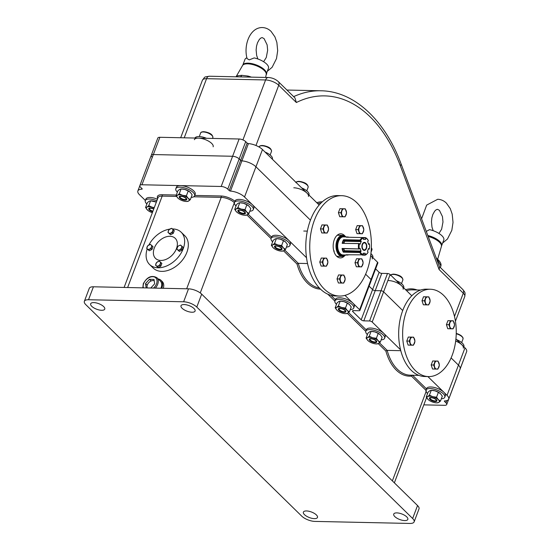 <?xml version="1.0" encoding="UTF-8"?>
<svg xmlns="http://www.w3.org/2000/svg" width="551" height="551" viewBox="0 0 551 551"><rect width="100%" height="100%" fill="white"/><g stroke="black" fill="none" stroke-linecap="round" stroke-linejoin="round"><path stroke-width="0.83" d="M363.267 253.219A7.032 4.312 91.2 0 0 364.183 253.405A7.032 4.312 91.2 0 0 365.12 253.26L363.212 253.219M363.109 253.412L363.088 254.707A8.534 5.241 91.2 0 1 360.32 252L361.022 251.366L344.403 250.98A7.232 4.436 -88.8 0 1 343.528 248.659M365.272 253.46L365.244 254.748A8.534 5.241 91.2 0 0 368.116 252.151L367.421 251.18A7.032 4.312 91.2 0 0 368.405 248.577L369.26 249.128A8.534 5.241 91.2 0 0 369.37 243.824L368.495 244.334A7.032 4.312 91.2 0 0 367.62 241.696L368.357 240.759A8.534 5.241 91.2 0 0 365.588 238.046L365.409 239.533A7.032 4.312 91.2 0 0 364.487 239.348A7.032 4.312 91.2 0 0 363.55 239.499L363.433 238.004A8.534 5.241 91.2 0 0 360.554 240.601L361.249 241.572A7.032 4.312 91.2 0 0 360.271 244.176L359.417 243.625A8.534 5.241 91.2 0 0 359.307 248.935L360.182 248.418A7.032 4.312 91.2 0 0 361.057 251.056L361.022 251.366M362.51 244.582A3.513 2.156 91.2 0 0 364.259 249.892A3.513 2.156 91.2 0 0 366.167 248.17A3.513 2.156 91.2 0 0 364.411 242.86A3.513 2.156 91.2 0 0 362.51 244.582M365.244 254.748L363.088 254.707M368.371 243.728L369.37 243.824M369.26 249.128L368.261 249.176M363.433 238.004L362.82 237.564L346.331 237.205A9.036 5.544 -88.8 0 1 347.653 236.978A9.036 5.544 -88.8 0 1 348.948 237.261L365.43 237.612L365.588 238.046M368.357 240.759L368.089 240.215A9.036 5.544 -88.8 0 0 365.43 237.612M359.417 243.625L342.192 243.363A9.036 5.544 -88.8 0 1 342.75 241.4A9.036 5.544 -88.8 0 1 343.576 239.699L360.058 240.057L360.554 240.601M360.058 240.057A9.036 5.544 -88.8 0 1 362.82 237.564M360.32 252L359.796 252.523L343.314 252.165A9.036 5.544 -88.8 0 1 342.081 248.453L359.307 248.935M358.57 248.811A9.036 5.544 -88.8 0 1 358.673 243.714M368.116 252.151L367.827 252.682A9.036 5.544 -88.8 0 1 365.065 255.175L362.462 255.12A9.036 5.544 -88.8 0 1 359.796 252.523M348.569 254.824A9.036 5.544 -88.8 0 1 347.261 255.051A9.036 5.544 -88.8 0 1 345.966 254.769L362.978 254.844M343.645 243.218A7.232 4.436 -88.8 0 1 344.609 240.932L343.845 240.174L360.382 240.532M343.845 240.174L343.576 239.699M344.609 240.932L344.768 241.221A7.032 4.312 91.2 0 0 343.934 243.225M359.238 243.556L342.192 243.363M345.325 255.01A10.042 6.164 -88.8 0 1 338.183 252.654A10.042 6.164 -88.8 0 1 337.605 240.787A10.042 6.164 -88.8 0 1 345.718 236.937M345.58 255.01A10.545 6.474 -88.8 0 1 342.212 256.449A10.545 6.474 -88.8 0 1 336.95 240.525A10.545 6.474 -88.8 0 1 342.667 235.367A10.545 6.474 -88.8 0 1 345.966 236.944M342.653 243.225A8.733 5.365 -88.8 0 1 343.838 240.091M343.314 252.165L343.59 251.793A8.733 5.365 -88.8 0 1 342.536 248.611L359.121 248.997M342.536 248.611L342.081 248.453M343.824 248.666A7.032 4.312 91.2 0 0 344.568 250.698L344.403 250.98M360.14 252.062L343.604 251.704L344.375 251.008M363.323 237.86L365.485 237.908M366.429 248.425A4.015 2.466 -88.8 0 1 364.252 250.395A4.015 2.466 -88.8 0 1 362.248 244.327A4.015 2.466 -88.8 0 1 364.425 242.364A4.015 2.466 -88.8 0 1 366.429 248.425M464.7 356.779A5.021 1.977 20.7 0 1 464.651 357.048L458.122 374.315A5.021 1.977 20.7 0 0 458.177 374.046A5.021 1.977 20.7 0 1 458.122 374.315L446.703 404.53A5.021 1.977 -159.3 0 0 445.973 402.836L444.512 401.41A1.006 0.393 20.7 0 1 444.368 401.073A1.006 0.393 20.7 0 1 444.719 400.914A11.295 4.449 20.7 0 0 448.693 399.144L466.635 351.662A11.295 4.449 20.7 0 0 464.982 347.86L455.918 338.982M464.982 347.86L458.46 365.127A11.295 4.449 20.7 0 1 460.106 368.929A11.295 4.449 20.7 0 0 458.46 365.127L451.097 357.916L458.46 365.127L447.04 395.342A11.295 4.449 20.7 0 1 448.693 399.144M152.007 157.028A5.021 1.977 20.7 0 1 151.277 155.341A5.021 1.977 20.7 0 1 153.357 154.555L232.605 156.264A5.021 1.977 20.7 0 1 239.182 158.908L240.642 160.341A1.006 0.393 -159.3 0 0 241.896 160.864A11.295 4.449 20.7 0 1 255.946 166.788L310.44 220.159L255.946 166.788L244.527 197.003L306.501 257.696M372.242 258.97A10.042 3.953 -159.3 0 0 370.685 255.506L377.573 262.255A2.011 0.792 20.7 0 1 377.869 262.93L371.346 280.197A2.011 0.792 20.7 0 0 371.05 279.522L365.623 274.205L371.05 279.522A2.011 0.792 20.7 0 1 371.346 280.197L359.927 310.413A2.011 0.792 -159.3 0 0 359.631 309.738L344.974 295.377M375.624 268.881L379.122 272.311L372.6 289.578L369.094 286.148L372.6 289.578A2.011 0.792 -159.3 0 0 375.231 290.639L380.975 290.763A2.011 0.792 20.7 0 1 383.606 291.823L402.719 310.537L383.606 291.823L372.194 322.039A2.011 0.792 -159.3 0 0 369.563 320.978L363.812 320.854A2.011 0.792 20.7 0 1 361.18 319.794L372.6 289.578A2.011 0.792 -159.3 0 0 375.231 290.639L380.975 290.763A2.011 0.792 20.7 0 1 383.606 291.823L390.136 274.556L411.797 295.77M361.18 319.794L352.812 311.597A2.011 0.792 20.7 0 1 352.516 310.922A2.011 0.792 20.7 0 1 353.349 310.606L359.094 310.73A2.011 0.792 -159.3 0 0 359.927 310.413M372.194 322.039L400.549 349.809M379.487 342.853L387.174 350.388L400.77 350.677M145.368 200.468L139.52 194.744A11.295 4.449 20.7 0 1 137.874 190.942A11.295 4.449 20.7 0 1 141.848 189.172L142.034 188.662M139.858 185.556L151.277 155.341A5.021 1.977 20.7 0 1 153.357 154.555L141.938 184.771A5.021 1.977 -159.3 0 0 139.858 185.556A5.021 1.977 -159.3 0 0 140.588 187.25L142.048 188.676A1.006 0.393 20.7 0 1 142.199 189.014A1.006 0.393 20.7 0 1 141.848 189.172M141.938 184.771L221.185 186.479A5.021 1.977 -159.3 0 1 227.763 189.124L229.223 190.556L240.642 160.341A1.006 0.393 -159.3 0 0 241.896 160.864A11.295 4.449 20.7 0 1 255.946 166.788L262.469 149.521L319.146 205.027M244.527 197.003A11.295 4.449 20.7 0 0 230.476 191.08A1.006 0.393 20.7 0 1 229.223 190.556M284.757 250.071L298.298 263.337L307.534 263.536M427.872 376.574L447.04 395.342M423.829 404.868L444.623 405.316A5.021 1.977 -159.3 0 0 446.703 404.53M418.85 375.376L410.288 375.19A42.675 26.193 91.2 0 1 387.174 350.388L385.893 351.077L378.31 343.645M412.403 375.093L411.445 376.099A43.681 26.813 -88.8 0 1 385.893 351.077M319.318 287.953A42.675 26.193 91.2 0 1 298.298 263.337L297.017 264.025L283.586 250.863M183.628 301.783L188.518 288.834A10.042 3.953 20.7 0 1 201.68 294.131L417.541 505.549A10.042 3.953 20.7 0 1 419.008 508.924L414.118 521.873A10.042 3.953 -159.3 0 0 412.644 518.498L196.783 307.079A10.042 3.953 -159.3 0 0 183.628 301.783L88.525 299.737A10.042 3.953 -159.3 0 0 84.365 301.307A10.042 3.953 -159.3 0 0 85.832 304.689L301.7 516.108A10.042 3.953 -159.3 0 0 314.855 521.404L409.951 523.45A10.042 3.953 -159.3 0 0 414.118 521.873M188.518 288.834L93.422 286.789A10.042 3.953 20.7 0 0 89.262 288.359L84.365 301.307M396.851 512.891A7.528 2.969 20.7 0 1 404.606 515.288A7.528 2.969 20.7 0 1 407.823 519.4A7.528 2.969 20.7 0 1 404.696 520.578A7.528 2.969 20.7 0 1 396.947 518.188A7.528 2.969 20.7 0 1 393.731 514.076A7.528 2.969 20.7 0 1 396.851 512.891M306.508 510.949A7.528 2.969 20.7 0 1 314.256 513.339A7.528 2.969 20.7 0 1 317.472 517.451A7.528 2.969 20.7 0 1 314.352 518.636A7.528 2.969 20.7 0 1 306.604 516.239A7.528 2.969 20.7 0 1 303.387 512.127A7.528 2.969 20.7 0 1 306.508 510.949M93.78 302.602A7.528 2.969 20.7 0 1 101.536 304.999A7.528 2.969 20.7 0 1 104.752 309.111A7.528 2.969 20.7 0 1 101.632 310.289A7.528 2.969 20.7 0 1 93.877 307.899A7.528 2.969 20.7 0 1 90.66 303.787A7.528 2.969 20.7 0 1 93.78 302.602M184.13 304.551A7.528 2.969 20.7 0 1 191.879 306.941A7.528 2.969 20.7 0 1 195.095 311.053A7.528 2.969 20.7 0 1 191.975 312.238A7.528 2.969 20.7 0 1 184.22 309.841A7.528 2.969 20.7 0 1 181.01 305.729A7.528 2.969 20.7 0 1 184.13 304.551M430.386 289.247L426.419 289.165A43.681 26.813 91.2 0 0 402.719 310.537A43.681 26.813 -88.8 0 0 424.539 376.498L428.506 376.588A43.681 26.813 -88.8 0 1 406.686 310.626A43.681 26.813 91.2 0 1 430.386 289.247A43.681 26.813 91.2 0 1 452.206 355.209A43.681 26.813 -88.8 0 1 428.506 376.588M172.442 228.934A22.591 15.456 -45.6 0 1 172.718 228.94A22.591 15.456 134.4 0 1 181.183 232.226A22.591 15.456 134.4 0 1 180.418 254.197A22.591 15.456 134.4 0 1 158.034 267.786A22.591 15.456 -45.6 0 1 149.569 264.501L153.233 268.089A22.591 15.456 -45.6 0 0 161.698 271.374A22.591 15.456 134.4 0 0 184.082 257.785A22.591 15.456 134.4 0 0 184.847 235.807L181.183 232.226M169.715 229.133A22.591 15.456 -45.6 0 0 148.908 244.954M147.207 248.942A22.591 15.456 -45.6 0 0 149.569 264.501M169.942 236.276A14.057 9.615 134.4 0 1 176.472 248.604A14.057 9.615 134.4 0 1 160.809 260.451A14.057 9.615 -45.6 0 1 154.28 248.122A14.057 9.615 -45.6 0 1 169.942 236.276M167.965 232.384L170.548 234.705L173.241 233.376L174.281 230.635L173.358 229.739L172.325 232.481L169.625 233.803L167.965 232.384L169.005 229.643L171.698 228.321L173.358 229.739M170.225 228.858A2.762 1.887 134.4 0 1 172.401 228.906A2.762 1.887 -45.6 0 1 172.718 230.979A2.762 1.887 134.4 0 1 170.851 233.018A2.762 1.887 134.4 0 1 168.668 232.97A2.762 1.887 -45.6 0 1 168.358 230.89A2.762 1.887 134.4 0 1 170.225 228.858M173.241 233.376L172.325 232.481M170.548 234.705L169.625 233.803M176.816 249.121L179.392 251.435L182.092 250.113L183.125 247.371L182.209 246.476L181.176 249.217L178.476 250.54L176.816 249.121L177.849 246.38L179.068 245.594L180.549 245.057L182.209 246.476M179.068 245.594A2.762 1.887 134.4 0 1 181.251 245.636A2.762 1.887 -45.6 0 1 181.561 247.716A2.762 1.887 134.4 0 1 179.695 249.748A2.762 1.887 134.4 0 1 177.518 249.706A2.762 1.887 -45.6 0 1 177.202 247.626A2.762 1.887 134.4 0 1 179.068 245.594M182.092 250.113L181.176 249.217M179.392 251.435L178.476 250.54M155.554 265.189L158.137 267.51L160.83 266.181L161.87 263.44L160.947 262.545L159.914 265.286L157.214 266.608L155.554 265.189L156.587 262.448L159.287 261.126L160.947 262.545M157.813 261.663A2.762 1.887 134.4 0 1 159.99 261.711A2.762 1.887 -45.6 0 1 160.3 263.791A2.762 1.887 134.4 0 1 158.433 265.823A2.762 1.887 134.4 0 1 156.257 265.775A2.762 1.887 -45.6 0 1 155.947 263.695A2.762 1.887 134.4 0 1 157.813 261.663M160.83 266.181L159.914 265.286M158.137 267.51L157.214 266.608M146.704 248.453L149.287 250.774L151.986 249.451L153.02 246.71L152.104 245.808L151.064 248.549L148.371 249.872L146.704 248.453L147.744 245.712L150.437 244.389L152.104 245.808M148.963 244.926A2.762 1.887 134.4 0 1 151.139 244.975A2.762 1.887 -45.6 0 1 151.456 247.055A2.762 1.887 134.4 0 1 149.59 249.086A2.762 1.887 134.4 0 1 147.406 249.038A2.762 1.887 -45.6 0 1 147.096 246.958A2.762 1.887 134.4 0 1 148.963 244.926M151.986 249.451L151.064 248.549M149.287 250.774L148.371 249.872M339.485 296.059L335.518 295.977A50.203 30.815 -88.8 0 1 310.44 220.159A50.203 30.815 91.2 0 1 337.68 195.584L341.641 195.674A50.203 30.815 91.2 0 0 314.401 220.242A50.203 30.815 -88.8 0 0 339.485 296.059A50.203 30.815 -88.8 0 0 366.725 271.485A50.203 30.815 91.2 0 0 341.641 195.674M345.126 236.221A12.046 7.397 91.2 0 0 340.821 233.817A12.046 7.397 91.2 0 0 334.285 239.713A12.046 7.397 -88.8 0 0 340.304 257.909A12.046 7.397 -88.8 0 0 344.706 255.698M333.989 251.621A10.545 6.474 91.2 0 0 334.243 250.994M151.277 155.341L157.8 138.074A5.021 1.977 20.7 0 1 159.88 137.289L239.127 138.997A5.021 1.977 20.7 0 1 245.705 141.641L247.165 143.074A1.006 0.393 -159.3 0 0 248.418 143.597A11.295 4.449 20.7 0 1 262.469 149.521M379.122 272.311A2.011 0.792 -159.3 0 0 381.753 273.372L387.505 273.496A2.011 0.792 20.7 0 1 390.136 274.556M159.88 137.289L153.357 154.555L232.605 156.264A5.021 1.977 20.7 0 1 239.182 158.908L240.642 160.341L247.165 143.074M454.499 316.439L463.281 293.201L439.106 269.529L439.588 266.987L401.045 163.84C385.046 120.187 354.21 91.184 320.902 90.777A154.631 94.917 91.2 0 0 293.655 96.632M439.106 269.529L400.302 165.686A149.61 91.838 91.2 0 0 296.362 102.52L294.943 97.899L278.289 81.582A5.021 3.437 -45.6 0 1 278.737 85.253L255.974 145.498M236.069 76.809A14.843 5.847 20.7 0 1 237.398 75.831L241.751 75.322L247.95 76.059A14.843 5.847 20.7 0 1 251.373 77.14M186.224 199.173A3.416 1.343 20.7 0 1 185.811 199.434A3.416 1.343 20.7 0 1 184.909 199.552A3.416 1.343 -159.3 0 0 186.224 199.173M179.901 196.783A3.416 1.343 -159.3 0 0 180.039 197.258A3.416 1.343 -159.3 0 0 184.909 199.552A3.416 1.343 -159.3 0 1 181.582 198.574A3.416 1.343 -159.3 0 1 179.901 196.783M194.978 138.046A10.042 3.953 20.7 0 1 199.104 136.565A10.042 3.953 -159.3 0 1 206.494 138.294M194.351 139.692A10.042 3.953 20.7 0 1 198.512 138.122A10.042 3.953 -159.3 0 1 208.85 141.311A10.042 3.953 -159.3 0 1 213.141 146.793M175.824 188.731L176.41 187.175A10.042 3.953 -159.3 0 1 180.57 185.604A10.042 3.953 20.7 0 1 190.908 188.793A10.042 3.953 20.7 0 1 195.199 194.276L194.606 195.832A10.042 3.953 20.7 0 0 190.322 190.35A10.042 3.953 20.7 0 0 179.984 187.154A10.042 3.953 -159.3 0 0 175.824 188.731A10.042 3.953 -159.3 0 0 177.367 192.189M194.606 195.832A10.042 3.953 20.7 0 1 191.163 197.396M186.376 195.839L182.629 195.323A6.529 2.569 -159.3 0 0 177.477 195.212L179.261 193.807L182.629 195.323A6.529 2.569 20.7 0 1 188.146 198.264A6.529 2.569 20.7 0 1 188.518 201.094L186.417 201.48A6.529 2.569 -159.3 0 0 188.518 201.094L190.302 199.682L192.141 194.813L190.37 192.389L188.215 190.97L186.376 195.839L188.146 198.264L190.302 199.682M178.221 198.381L177.849 198.043A6.529 2.569 20.7 0 0 178.235 198.394A6.529 2.569 20.7 0 0 183.366 200.984A6.529 2.569 -159.3 0 0 186.417 201.48M176.072 195.619L177.849 198.043A6.529 2.569 20.7 0 1 177.477 195.212L176.072 195.619L177.911 190.749L179.695 189.344L181.1 188.938L184.847 189.454L188.215 190.97M181.217 196.411A3.416 1.343 20.7 0 1 184.737 197.492A3.416 1.343 20.7 0 1 186.19 199.359A3.416 1.343 20.7 0 1 184.778 199.896A3.416 1.343 20.7 0 1 181.265 198.808A3.416 1.343 20.7 0 1 179.805 196.948A3.416 1.343 20.7 0 1 181.217 196.411M179.261 193.807L181.1 188.938L181.802 188.952A6.529 2.569 20.7 0 1 184.847 189.454A6.529 2.569 20.7 0 1 189.985 192.044L190.37 192.389M185.088 200.199A4.015 1.584 -159.3 0 0 186.755 199.572A4.015 1.584 -159.3 0 0 185.04 197.382A4.015 1.584 -159.3 0 0 180.907 196.101A4.015 1.584 -159.3 0 0 179.24 196.735A4.015 1.584 -159.3 0 0 180.955 198.925A4.015 1.584 -159.3 0 0 185.088 200.199M149.39 208.657A3.416 1.343 -159.3 0 0 149.535 209.125A3.416 1.343 -159.3 0 0 152.923 211.191A3.416 1.343 -159.3 0 1 149.39 208.657M156.863 200.75A10.042 3.953 20.7 0 0 149.479 199.028A10.042 3.953 -159.3 0 0 145.319 200.605A10.042 3.953 -159.3 0 0 146.862 204.056M157.448 199.2A10.042 3.953 20.7 0 0 150.065 197.478A10.042 3.953 -159.3 0 0 145.905 199.049L145.319 200.605M154.273 207.61L152.124 207.197A6.529 2.569 -159.3 0 0 146.972 207.086L148.756 205.675L152.124 207.197A6.529 2.569 20.7 0 1 154.156 207.927M152.351 212.7A6.529 2.569 20.7 0 1 147.723 210.262A6.529 2.569 20.7 0 1 147.337 209.91A6.529 2.569 20.7 0 1 146.972 207.086L145.567 207.486L147.406 202.623L149.19 201.211L150.595 200.812L156.353 202.1M152.792 211.536A3.416 1.343 20.7 0 1 149.3 208.815A3.416 1.343 20.7 0 1 150.712 208.285A3.416 1.343 20.7 0 1 153.715 209.091M147.723 210.262L145.567 207.486M148.756 205.675L150.595 200.812L151.291 200.826A6.529 2.569 20.7 0 1 154.342 201.322A6.529 2.569 20.7 0 1 156.374 202.052M153.798 208.863A4.015 1.584 -159.3 0 0 150.395 207.975A4.015 1.584 -159.3 0 0 148.736 208.602A4.015 1.584 -159.3 0 0 152.703 211.763M244.878 212.968A3.416 1.343 20.7 0 1 244.458 213.23A3.416 1.343 20.7 0 1 243.556 213.34A3.416 1.343 -159.3 0 0 244.878 212.968M238.549 210.578A3.416 1.343 -159.3 0 0 238.686 211.047A3.416 1.343 -159.3 0 0 243.556 213.34A3.416 1.343 -159.3 0 1 240.236 212.362A3.416 1.343 -159.3 0 1 238.549 210.578M272.325 159.17L272.373 159.032A10.042 3.953 -159.3 0 0 265.052 152.048M234.471 202.527L235.057 200.97A10.042 3.953 -159.3 0 1 239.224 199.393A10.042 3.953 20.7 0 1 249.555 202.589A10.042 3.953 20.7 0 1 253.846 208.071L253.26 209.621A10.042 3.953 20.7 0 0 248.969 204.139A10.042 3.953 20.7 0 0 238.631 200.95A10.042 3.953 -159.3 0 0 234.471 202.527A10.042 3.953 -159.3 0 0 236.021 205.978M253.26 209.621A10.042 3.953 20.7 0 1 249.817 211.191M245.023 209.628L241.276 209.111A6.529 2.569 -159.3 0 0 236.124 209.001L237.908 207.596L241.276 209.111A6.529 2.569 20.7 0 1 246.8 212.052A6.529 2.569 20.7 0 1 247.165 214.883L245.064 215.276A6.529 2.569 -159.3 0 0 247.165 214.883L248.949 213.478L250.788 208.609L249.018 206.184L246.862 204.765L245.023 209.628L246.8 212.052L248.949 213.478M236.882 212.183L236.496 211.832A6.529 2.569 20.7 0 0 236.882 212.183A6.529 2.569 20.7 0 0 242.02 214.773A6.529 2.569 -159.3 0 0 245.064 215.276M234.719 209.408L236.496 211.832A6.529 2.569 20.7 0 1 236.124 209.001L234.719 209.408L236.558 204.538L238.342 203.133L239.747 202.727L243.494 203.243L246.862 204.765M239.871 210.2A3.416 1.343 20.7 0 1 243.384 211.288A3.416 1.343 20.7 0 1 244.844 213.147A3.416 1.343 20.7 0 1 243.425 213.685A3.416 1.343 20.7 0 1 239.912 212.603A3.416 1.343 20.7 0 1 238.452 210.737A3.416 1.343 20.7 0 1 239.871 210.2M237.908 207.596L239.747 202.727L240.45 202.74A6.529 2.569 20.7 0 1 243.494 203.243A6.529 2.569 20.7 0 1 248.632 205.833L249.018 206.184M243.742 213.995A4.015 1.584 -159.3 0 0 245.402 213.361A4.015 1.584 -159.3 0 0 243.687 211.171A4.015 1.584 -159.3 0 0 239.554 209.897A4.015 1.584 -159.3 0 0 237.887 210.523A4.015 1.584 -159.3 0 0 239.602 212.714A4.015 1.584 -159.3 0 0 243.742 213.995M281.499 248.838A3.416 1.343 20.7 0 1 281.086 249.1A3.416 1.343 20.7 0 1 280.183 249.21A3.416 1.343 -159.3 0 0 281.499 248.838M275.176 246.449A3.416 1.343 -159.3 0 0 275.314 246.917A3.416 1.343 -159.3 0 0 280.183 249.21A3.416 1.343 -159.3 0 1 276.857 248.239A3.416 1.343 -159.3 0 1 275.176 246.449M308.946 195.04L309.001 194.902A10.042 3.953 -159.3 0 0 301.673 187.919M308.415 196.459A10.042 3.953 -159.3 0 0 304.124 190.977A10.042 3.953 -159.3 0 0 293.786 187.781M271.099 238.397L271.684 236.84A10.042 3.953 -159.3 0 1 275.844 235.263A10.042 3.953 20.7 0 1 286.183 238.459A10.042 3.953 20.7 0 1 290.473 243.941L289.881 245.491A10.042 3.953 20.7 0 0 285.597 240.009A10.042 3.953 20.7 0 0 275.259 236.82A10.042 3.953 -159.3 0 0 271.099 238.397A10.042 3.953 -159.3 0 0 272.642 241.848M289.881 245.491A10.042 3.953 20.7 0 1 286.437 247.062M281.651 245.498L277.904 244.988A6.529 2.569 -159.3 0 0 272.752 244.871L274.536 243.466L277.904 244.988A6.529 2.569 20.7 0 1 283.421 247.922A6.529 2.569 20.7 0 1 283.793 250.753L281.685 251.146A6.529 2.569 -159.3 0 0 283.793 250.753L285.576 249.348L287.415 244.479L285.638 242.054L283.49 240.635L281.651 245.498L283.421 247.922L285.576 249.348M273.489 248.04L273.124 247.702A6.529 2.569 20.7 0 0 273.51 248.053L273.489 248.04A6.529 2.569 20.7 0 0 278.641 250.643A6.529 2.569 -159.3 0 0 281.685 251.146M271.347 245.278L273.124 247.702A6.529 2.569 20.7 0 1 272.752 244.871L271.347 245.278L273.186 240.408L274.97 239.003L276.375 238.597L280.122 239.113L283.49 240.635M276.492 246.07A3.416 1.343 20.7 0 1 280.004 247.158A3.416 1.343 20.7 0 1 281.465 249.024A3.416 1.343 20.7 0 1 280.053 249.555A3.416 1.343 20.7 0 1 276.533 248.473A3.416 1.343 20.7 0 1 275.08 246.607A3.416 1.343 20.7 0 1 276.492 246.07M274.536 243.466L276.375 238.597L277.077 238.611A6.529 2.569 20.7 0 1 280.122 239.113A6.529 2.569 20.7 0 1 285.253 241.703A6.529 2.569 20.7 0 1 285.266 241.71L285.638 242.054M280.363 249.865A4.015 1.584 -159.3 0 0 282.029 249.231A4.015 1.584 -159.3 0 0 280.314 247.041A4.015 1.584 -159.3 0 0 276.182 245.767A4.015 1.584 -159.3 0 0 274.515 246.393A4.015 1.584 -159.3 0 0 276.23 248.591A4.015 1.584 -159.3 0 0 280.363 249.865M345.332 311.356A3.416 1.343 20.7 0 1 344.912 311.611A3.416 1.343 20.7 0 1 344.01 311.728A3.416 1.343 -159.3 0 0 345.332 311.356M339.003 308.959A3.416 1.343 -159.3 0 0 339.14 309.435A3.416 1.343 -159.3 0 0 344.01 311.728A3.416 1.343 -159.3 0 1 340.69 310.75A3.416 1.343 -159.3 0 1 339.003 308.959M372.779 257.558L372.827 257.42A10.042 3.953 -159.3 0 0 370.913 253.625M334.925 300.908L335.511 299.358A10.042 3.953 -159.3 0 1 339.678 297.781A10.042 3.953 20.7 0 1 350.009 300.97A10.042 3.953 20.7 0 1 354.3 306.452L353.714 308.009A10.042 3.953 20.7 0 0 349.424 302.527A10.042 3.953 20.7 0 0 339.085 299.338A10.042 3.953 -159.3 0 0 334.925 300.908A10.042 3.953 -159.3 0 0 336.475 304.366M353.714 308.009A10.042 3.953 20.7 0 1 350.271 309.579M345.477 308.016L341.73 307.499A6.529 2.569 -159.3 0 0 336.578 307.389L338.362 305.984L341.73 307.499A6.529 2.569 20.7 0 1 347.254 310.44A6.529 2.569 20.7 0 1 347.619 313.271L345.518 313.664A6.529 2.569 -159.3 0 0 347.619 313.271L349.403 311.866L351.242 306.997L349.472 304.572L347.316 303.146L345.477 308.016L347.254 310.44L349.403 311.866M337.336 310.571L336.95 310.22A6.529 2.569 20.7 0 0 337.336 310.571A6.529 2.569 20.7 0 0 342.474 313.161A6.529 2.569 -159.3 0 0 345.518 313.664M335.173 307.795L336.95 310.22A6.529 2.569 20.7 0 1 336.578 307.389L335.173 307.795L337.012 302.926L338.796 301.521L340.201 301.115L343.948 301.631L347.316 303.146M340.325 308.588A3.416 1.343 20.7 0 1 343.838 309.676A3.416 1.343 20.7 0 1 345.298 311.535A3.416 1.343 20.7 0 1 343.879 312.073A3.416 1.343 20.7 0 1 340.366 310.984A3.416 1.343 20.7 0 1 338.906 309.125A3.416 1.343 20.7 0 1 340.325 308.588M338.362 305.984L340.201 301.115L340.904 301.128A6.529 2.569 20.7 0 1 343.948 301.631A6.529 2.569 20.7 0 1 349.086 304.221L349.472 304.572M344.196 312.383A4.015 1.584 -159.3 0 0 345.856 311.749A4.015 1.584 -159.3 0 0 344.141 309.559A4.015 1.584 -159.3 0 0 340.008 308.278A4.015 1.584 -159.3 0 0 338.342 308.911A4.015 1.584 -159.3 0 0 340.057 311.101A4.015 1.584 -159.3 0 0 344.196 312.383M436.399 400.549A3.416 1.343 20.7 0 1 435.979 400.804A3.416 1.343 20.7 0 1 435.076 400.921A3.416 1.343 -159.3 0 0 436.399 400.549M430.069 398.153A3.416 1.343 -159.3 0 0 430.214 398.628A3.416 1.343 -159.3 0 0 435.076 400.921A3.416 1.343 -159.3 0 1 431.757 399.943A3.416 1.343 -159.3 0 1 430.069 398.153M463.846 346.751L463.894 346.613A10.042 3.953 -159.3 0 0 456.572 339.623M463.308 348.163A10.042 3.953 -159.3 0 0 455.677 341.055M425.992 390.101L426.584 388.551A10.042 3.953 -159.3 0 1 430.744 386.974A10.042 3.953 20.7 0 1 441.082 390.163A10.042 3.953 20.7 0 1 445.366 395.646L444.781 397.202A10.042 3.953 20.7 0 0 440.49 391.72A10.042 3.953 20.7 0 0 430.159 388.531A10.042 3.953 -159.3 0 0 425.992 390.101A10.042 3.953 -159.3 0 0 427.542 393.559M444.781 397.202A10.042 3.953 20.7 0 1 441.337 398.772M436.544 397.209L432.797 396.692A6.529 2.569 -159.3 0 0 427.652 396.582L429.429 395.177L432.797 396.692A6.529 2.569 20.7 0 1 438.32 399.633A6.529 2.569 20.7 0 1 438.692 402.464L436.585 402.857A6.529 2.569 -159.3 0 0 438.692 402.464L440.476 401.059L442.315 396.19L440.538 393.765L438.389 392.34L436.544 397.209L438.32 399.633L440.476 401.059M428.382 399.744L428.017 399.413A6.529 2.569 20.7 0 0 428.402 399.764A6.529 2.569 20.7 0 0 433.541 402.354A6.529 2.569 -159.3 0 0 436.585 402.857M426.247 396.989L428.017 399.413A6.529 2.569 20.7 0 1 427.652 396.582L426.247 396.989L428.086 392.119L429.87 390.714L431.275 390.308L435.021 390.824L438.389 392.34M431.392 397.781A3.416 1.343 20.7 0 1 434.904 398.869A3.416 1.343 20.7 0 1 436.364 400.729A3.416 1.343 20.7 0 1 434.946 401.266A3.416 1.343 20.7 0 1 431.433 400.178A3.416 1.343 20.7 0 1 429.973 398.318A3.416 1.343 20.7 0 1 431.392 397.781M429.429 395.177L431.275 390.308L431.97 390.322A6.529 2.569 20.7 0 1 435.021 390.824A6.529 2.569 20.7 0 1 440.153 393.414A6.529 2.569 20.7 0 1 440.166 393.421L440.538 393.765M435.262 401.576A4.015 1.584 -159.3 0 0 436.929 400.942A4.015 1.584 -159.3 0 0 435.214 398.752A4.015 1.584 -159.3 0 0 431.075 397.471A4.015 1.584 -159.3 0 0 429.415 398.104A4.015 1.584 -159.3 0 0 431.13 400.295A4.015 1.584 -159.3 0 0 435.262 401.576M376.23 341.613A3.416 1.343 20.7 0 1 375.81 341.875A3.416 1.343 20.7 0 1 374.907 341.992A3.416 1.343 -159.3 0 0 376.23 341.613M369.9 339.223A3.416 1.343 -159.3 0 0 370.038 339.698A3.416 1.343 -159.3 0 0 374.907 341.992A3.416 1.343 -159.3 0 1 371.588 341.014A3.416 1.343 -159.3 0 1 369.9 339.223M403.676 287.815L403.725 287.677A10.042 3.953 -159.3 0 0 396.403 280.693M403.139 289.234A10.042 3.953 -159.3 0 0 398.855 283.751A10.042 3.953 -159.3 0 0 388.517 280.562M365.823 331.172L366.415 329.622A10.042 3.953 -159.3 0 1 370.575 328.045A10.042 3.953 20.7 0 1 380.913 331.234A10.042 3.953 20.7 0 1 385.197 336.716L384.612 338.273A10.042 3.953 20.7 0 0 380.321 332.79A10.042 3.953 20.7 0 0 369.983 329.594A10.042 3.953 -159.3 0 0 365.823 331.172A10.042 3.953 -159.3 0 0 367.372 334.629M384.612 338.273A10.042 3.953 20.7 0 1 381.168 339.843M376.374 338.28L372.628 337.763A6.529 2.569 -159.3 0 0 367.476 337.653L369.26 336.248L372.628 337.763A6.529 2.569 20.7 0 1 378.151 340.704A6.529 2.569 20.7 0 1 378.523 343.535L376.416 343.92A6.529 2.569 -159.3 0 0 378.523 343.535L380.307 342.123L382.146 337.26L380.369 334.836L378.213 333.41L376.374 338.28L378.151 340.704L380.307 342.123M368.213 340.814L367.848 340.484A6.529 2.569 20.7 0 0 368.233 340.835A6.529 2.569 20.7 0 0 373.371 343.425A6.529 2.569 -159.3 0 0 376.416 343.92M366.078 338.059L367.848 340.484A6.529 2.569 20.7 0 1 367.476 337.653L366.078 338.059L367.916 333.19L369.7 331.785L371.098 331.378L374.845 331.895L378.213 333.41M371.222 338.851A3.416 1.343 20.7 0 1 374.735 339.933A3.416 1.343 20.7 0 1 376.195 341.799A3.416 1.343 20.7 0 1 374.776 342.336A3.416 1.343 20.7 0 1 371.264 341.248A3.416 1.343 20.7 0 1 369.804 339.388A3.416 1.343 20.7 0 1 371.222 338.851M369.26 336.248L371.098 331.378L371.801 331.392A6.529 2.569 20.7 0 1 374.845 331.895A6.529 2.569 20.7 0 1 379.983 334.485L380.369 334.836M375.093 342.639A4.015 1.584 -159.3 0 0 376.76 342.013A4.015 1.584 -159.3 0 0 375.038 339.822A4.015 1.584 -159.3 0 0 370.906 338.541A4.015 1.584 -159.3 0 0 369.246 339.175A4.015 1.584 -159.3 0 0 370.961 341.365A4.015 1.584 -159.3 0 0 375.093 342.639M358.811 266.815L356.325 266.76L354.982 262.717L356.49 258.729L361.828 258.839L363.164 262.882L361.656 266.87L358.811 266.815L357.475 262.772L358.983 258.784M361.828 258.839L356.49 258.729M354.982 262.717L357.475 262.772M360.685 258.818A4.015 2.466 -88.8 0 1 362.778 260.871A4.015 2.466 91.2 0 1 362.696 264.886A4.015 2.466 -88.8 0 1 360.519 266.849A4.015 2.466 -88.8 0 1 358.425 264.804A4.015 2.466 91.2 0 1 358.508 260.788A4.015 2.466 -88.8 0 1 360.685 258.818M359.5 233.686L357.014 233.638L355.67 229.595L357.179 225.607L362.517 225.71L363.853 229.76L362.351 233.748L359.5 233.686L358.164 229.643L359.672 225.655M362.517 225.71L357.179 225.607M355.67 229.595L358.164 229.643M361.373 225.69A4.015 2.466 -88.8 0 1 363.467 227.742A4.015 2.466 91.2 0 1 363.385 231.757A4.015 2.466 -88.8 0 1 361.208 233.72A4.015 2.466 -88.8 0 1 359.114 231.675A4.015 2.466 91.2 0 1 359.197 227.659A4.015 2.466 -88.8 0 1 361.373 225.69M342.24 216.777L339.747 216.722L338.404 212.679L339.912 208.691L345.25 208.801L346.593 212.844L345.084 216.832L342.24 216.777L340.897 212.734L342.405 208.746M345.25 208.801L339.912 208.691M338.404 212.679L340.897 212.734M344.113 208.781A4.015 2.466 -88.8 0 1 346.2 210.833A4.015 2.466 91.2 0 1 346.118 214.849A4.015 2.466 -88.8 0 1 343.941 216.812A4.015 2.466 -88.8 0 1 341.847 214.759A4.015 2.466 91.2 0 1 341.937 210.744A4.015 2.466 -88.8 0 1 344.113 208.781M324.277 232.997L321.791 232.942L320.448 228.899L321.956 224.911L327.294 225.022L328.637 229.064L327.129 233.052L324.277 232.997L322.941 228.954L324.449 224.966M327.294 225.022L321.956 224.911M320.448 228.899L322.941 228.954M326.158 225.001A4.015 2.466 -88.8 0 1 328.244 227.046A4.015 2.466 91.2 0 1 328.162 231.062A4.015 2.466 -88.8 0 1 325.985 233.032A4.015 2.466 -88.8 0 1 323.892 230.979A4.015 2.466 91.2 0 1 323.981 226.964A4.015 2.466 -88.8 0 1 326.158 225.001M323.589 266.126L321.102 266.071L319.759 262.028L321.267 258.04L326.605 258.15L327.941 262.193L326.44 266.181L323.589 266.126L322.252 262.083L323.761 258.095M326.605 258.15L321.267 258.04M319.759 262.028L322.252 262.083M325.462 258.13A4.015 2.466 -88.8 0 1 327.556 260.175A4.015 2.466 91.2 0 1 327.473 264.191A4.015 2.466 -88.8 0 1 325.297 266.161A4.015 2.466 -88.8 0 1 323.203 264.108A4.015 2.466 91.2 0 1 323.285 260.093A4.015 2.466 -88.8 0 1 325.462 258.13M340.855 283.035L338.369 282.98L337.026 278.937L338.534 274.949L343.872 275.059L345.208 279.102L343.7 283.09L340.855 283.035L339.519 278.992L341.021 275.004M343.872 275.059L338.534 274.949M337.026 278.937L339.519 278.992M342.729 275.039A4.015 2.466 -88.8 0 1 344.823 277.084A4.015 2.466 91.2 0 1 344.74 281.1A4.015 2.466 -88.8 0 1 342.564 283.069A4.015 2.466 -88.8 0 1 340.47 281.017A4.015 2.466 91.2 0 1 340.552 277.001A4.015 2.466 -88.8 0 1 342.729 275.039M441.523 245.946A12.549 4.945 -159.3 0 0 441.62 245.725A12.549 4.945 -159.3 0 0 439.788 241.496A12.549 4.945 20.7 0 0 427.817 235.491M441.62 245.725L443.789 239.981A12.549 4.945 -159.3 0 0 441.957 235.759A12.549 4.945 20.7 0 0 429.518 229.643L426.288 231.406M266.278 74.034A12.549 4.945 -159.3 0 0 266.291 73.999A12.549 4.945 -159.3 0 0 264.452 69.777A12.549 4.945 20.7 0 0 251.979 63.654A12.549 4.945 20.7 0 0 242.805 65.128L244.975 59.384A12.549 4.945 20.7 0 1 246.896 57.814M266.291 73.999L268.461 68.255A12.549 4.945 -159.3 0 0 266.622 64.033A12.549 4.945 20.7 0 0 254.183 57.924L249.245 59.88L247.096 58.62M410.605 345.146L408.119 345.091L406.776 341.048L408.284 337.06L413.622 337.171L414.958 341.214L413.45 345.201L410.605 345.146L409.269 341.103L410.77 337.116M413.622 337.171L408.284 337.06M406.776 341.048L409.269 341.103M412.479 337.15A4.015 2.466 -88.8 0 1 414.572 339.196A4.015 2.466 91.2 0 1 414.49 343.211A4.015 2.466 -88.8 0 1 412.313 345.181A4.015 2.466 -88.8 0 1 410.219 343.128A4.015 2.466 91.2 0 1 410.302 339.113A4.015 2.466 -88.8 0 1 412.479 337.15M435.021 369.06L432.535 369.005L431.192 364.962L432.7 360.974L438.038 361.084L439.374 365.127L437.873 369.115L435.021 369.06L433.685 365.017L435.194 361.029M438.038 361.084L432.7 360.974M431.192 364.962L433.685 365.017M436.895 361.063A4.015 2.466 -88.8 0 1 438.989 363.116A4.015 2.466 91.2 0 1 438.906 367.131A4.015 2.466 -88.8 0 1 436.729 369.094A4.015 2.466 -88.8 0 1 434.636 367.042A4.015 2.466 91.2 0 1 434.718 363.026A4.015 2.466 -88.8 0 1 436.895 361.063M450.25 328.768L447.756 328.713L446.42 324.67L447.929 320.682L453.259 320.792L454.603 324.835L453.094 328.823L450.25 328.768L448.907 324.725L450.415 320.737M453.259 320.792L447.929 320.682M446.42 324.67L448.907 324.725M452.123 320.772A4.015 2.466 -88.8 0 1 454.217 322.824A4.015 2.466 91.2 0 1 454.134 326.839A4.015 2.466 -88.8 0 1 451.958 328.802A4.015 2.466 -88.8 0 1 449.864 326.757A4.015 2.466 91.2 0 1 449.947 322.741A4.015 2.466 -88.8 0 1 452.123 320.772M425.833 304.855L423.34 304.799L422.004 300.756L423.505 296.769L428.843 296.879L430.186 300.922L428.678 304.91L425.833 304.855L424.49 300.812L425.999 296.824M428.843 296.879L423.505 296.769M422.004 300.756L424.49 300.812M427.707 296.858A4.015 2.466 -88.8 0 1 429.801 298.911A4.015 2.466 91.2 0 1 429.711 302.926A4.015 2.466 -88.8 0 1 427.535 304.889A4.015 2.466 -88.8 0 1 425.448 302.836A4.015 2.466 91.2 0 1 425.53 298.821A4.015 2.466 -88.8 0 1 427.707 296.858M163.282 288.29A10.042 6.867 -45.6 0 0 162.194 281.478L161.044 280.356A10.042 6.867 -45.6 0 0 158.199 278.978M161.044 280.356A10.042 6.867 -45.6 0 1 161.946 287.698A10.042 6.867 134.4 0 1 161.719 288.256M150.781 288.021L154.673 283.786L154.011 279.419L149.438 279.316L145.519 283.586L146.173 287.918M155.313 288.118A9.036 6.185 134.4 0 0 157.696 284.295A9.036 6.185 -45.6 0 0 156.89 277.69L160.341 281.072A9.036 6.185 -45.6 0 1 161.154 287.684A9.036 6.185 134.4 0 1 160.92 288.242M145.519 283.586L147.234 285.26M149.438 279.316L151.126 280.969M147.331 287.946A5.124 3.506 134.4 0 1 147.358 284.881A5.124 3.506 134.4 0 1 154.218 280.796M347.653 236.978L343.431 236.889A9.036 5.544 91.2 0 0 338.528 241.31A9.036 5.544 91.2 0 0 343.039 254.955L347.261 255.051M361.229 241.262L344.589 240.904M361.249 241.572L344.768 241.221M344.905 236.916A9.539 5.854 91.2 0 0 337.866 241.049A9.539 5.854 91.2 0 0 338.183 251.869A9.539 5.854 91.2 0 0 344.52 254.989M361.057 251.056L344.568 250.698M365.561 239.341L363.405 239.292M330.951 295.315L335.394 299.668M348.583 312.589L366.291 329.932M248.129 214.201L271.567 237.157M194.758 195.433L221.013 195.998A11.048 4.353 20.7 0 1 234.933 201.308M157.71 198.512A11.048 4.353 20.7 0 1 161.987 194.723L176.292 195.033M412.547 375.238L426.46 388.861M327.831 294.206L334.87 301.094M347.412 313.381L365.768 331.358M411.445 376.099L425.937 390.287M426.412 390.755L392.36 480.885M193.752 196.783L221.213 197.368A10.042 3.953 20.7 0 1 234.368 202.665L200.261 292.939M234.533 202.369A1.006 0.689 134.4 0 0 234.368 202.665L234.416 202.713M246.958 214.993L271.037 238.583M320.468 289.123A43.681 26.813 -88.8 0 1 297.017 264.025M377.573 262.255L359.631 309.738M352.812 311.597L353.184 310.606M363.812 320.854L381.753 273.372M387.505 273.496L369.563 320.978M186.665 288.793L221.213 197.368A1.006 0.613 91.2 0 0 221.013 195.998M124.106 287.443L158.027 197.678A10.042 3.953 20.7 0 1 162.187 196.101A1.006 0.613 91.2 0 0 161.987 194.723M176.547 196.411L162.187 196.101L127.639 287.519M446.82 400.605L445.973 402.836M444.512 401.41L444.698 400.914M239.127 138.997L221.185 186.479M245.705 141.641L227.763 189.124M230.476 191.08L248.418 143.597M196.783 307.079L201.68 294.131M412.644 518.498L417.541 505.549M88.525 299.737L93.422 286.789M296.362 102.52L278.737 85.253A10.042 3.953 20.7 0 0 265.582 79.957L242.929 139.899M405.619 289.723A43.681 26.813 -88.8 0 1 417.052 289.964M316.735 202.672A43.681 26.813 -88.8 0 1 322.349 201.783M464.748 296.583C465.416 292.133 465.134 292.719 462.826 289.53A5.021 3.437 134.4 0 1 463.281 293.201A10.042 3.953 20.7 0 1 464.748 296.583L455.436 321.219M435.958 257.283L440.91 265.864A19.016 7.494 -159.3 0 0 436.268 258.109M184.213 137.812L206.556 78.69A5.021 3.079 -88.8 0 1 209.277 76.231L268.303 77.505A5.021 3.079 91.2 0 0 265.582 79.957L206.556 78.69A10.042 3.953 20.7 0 0 202.396 80.26C205.633 76.114 203.443 77.374 209.277 76.231M247.468 77.05A5.62 1.35 104.6 0 0 247.95 76.059M236.641 76.823A5.62 4.814 65.4 0 0 237.398 75.831M400.302 165.686A5.021 2.156 -20.5 0 0 401.045 163.84M240.456 76.899A5.62 3.451 91.2 0 0 241.751 75.322M236.035 76.809L242.55 65.521A12.68 4.993 20.7 0 1 247.661 63.826A12.68 4.993 20.7 0 1 260.389 67.663A12.68 4.993 20.7 0 1 266.223 74.468L265.623 77.443M420.688 290.046L412.127 289.86A42.675 26.193 91.2 0 0 406.61 290.694M321.15 202.899A42.675 26.193 91.2 0 0 317.727 203.643M428.168 236.427A12.618 4.973 20.7 0 1 441.427 246.407L437.776 258.839M203.856 131.758A5.923 2.335 20.7 0 1 212.445 136.035M200.64 132.998A6.529 2.569 -159.3 0 1 203.347 131.971A6.529 2.569 20.7 0 1 210.062 134.045A6.529 2.569 20.7 0 1 212.851 137.605C212.803 133.376 207.231 132.247 203.67 131.675C201.735 131.799 200.722 132.24 200.64 132.998L199.29 136.572M262.503 145.554A5.923 2.335 20.7 0 1 271.092 149.824M259.294 146.786A6.529 2.569 -159.3 0 1 261.994 145.76A6.529 2.569 20.7 0 1 268.716 147.84A6.529 2.569 20.7 0 1 271.498 151.401C271.45 147.165 265.878 146.043 262.324 145.471C260.382 145.588 259.376 146.029 259.294 146.786L259.177 147.083M299.131 181.424A5.923 2.335 20.7 0 1 307.72 185.701M296.052 182.409A6.529 2.569 -159.3 0 1 298.621 181.63A6.529 2.569 20.7 0 1 305.337 183.71A6.529 2.569 20.7 0 1 308.126 187.271C308.078 183.035 302.499 181.913 298.945 181.341C297.01 181.458 295.997 181.899 295.915 182.656M371.333 247.798A5.923 2.335 20.7 0 1 371.546 248.212M371.333 247.943A6.529 2.569 20.7 0 1 371.953 249.789L371.346 247.578M456.249 333.445A5.923 2.335 20.7 0 1 462.613 337.405M456.242 333.761A6.529 2.569 20.7 0 1 463.026 338.982L462.909 337.529L461.077 335.559L456.249 333.396M393.855 274.198A5.923 2.335 20.7 0 1 402.444 278.475M390.776 275.183A6.529 2.569 -159.3 0 1 393.345 274.412A6.529 2.569 20.7 0 1 400.067 276.485A6.529 2.569 20.7 0 1 402.857 280.053C402.802 275.817 397.23 274.687 393.676 274.116C391.74 274.24 390.728 274.68 390.645 275.438M153.543 288.077A8.134 5.565 134.4 0 0 156.512 283.82A8.134 5.565 -45.6 0 0 152.737 276.692A8.134 5.565 -45.6 0 0 143.673 283.545A8.134 5.565 134.4 0 0 143.405 287.863M363.116 253.384L364.183 253.405M337.212 235.249L342.667 235.367M336.757 256.325L342.212 256.449M363.405 239.327L364.487 239.348M426.584 397.567L394.364 482.848M137.874 190.942L139.802 185.825M440.91 265.864L440.414 267.572M180.68 137.736L202.396 80.26M320.902 90.777L286.926 90.04M268.303 77.505C272.153 77.725 275.479 79.089 278.289 81.582M242.55 65.521C243.184 64.247 245.05 63.558 248.157 63.455C258.171 63.186 269.143 73.276 266.223 74.468M462.826 289.53L439.45 266.636M427.941 235.828L435.29 238.659L438.265 240.615L440.394 242.715L441.489 244.968L441.427 246.407M212.851 137.605L212.548 138.425M271.498 151.401L270.148 154.976M308.126 187.271L306.776 190.846M371.953 249.789L371.057 252.165M463.026 338.982L461.669 342.557M402.857 280.053L401.5 283.627M307.32 231.124L303.746 231.041M438.947 233.445L441.627 229.202L442.983 221.998L442.46 216.584L439.416 210.337L437.494 209.311L436.178 209.752L434.705 211.129L432.817 214.518L431.853 217.927L431.461 221.729L431.984 227.136L433.189 230.697M421.584 218.816L426.667 205.11L437.708 199.276C441.055 199.421 443.961 200.722 446.441 203.167L450.263 208.595L452.199 214.132L453.018 222.397L451.827 230.325L447.46 239.01L442.639 243.025M263.612 61.719L266.291 57.476L267.655 50.272L267.132 44.865L264.087 38.618L262.159 37.592L260.843 38.026L259.369 39.403L257.482 42.799L256.518 46.201L256.125 50.003L256.649 55.41L257.861 58.971M247.103 58.647C243.287 45.141 250.023 27.295 262.372 27.55C265.72 27.702 268.633 28.996 271.113 31.441L274.928 36.876L276.864 42.406L277.683 50.671L276.492 58.599L272.125 67.291L267.311 71.306M156.89 277.69C151.601 274.928 147.076 276.933 143.301 283.689L142.826 287.849"/></g></svg>
